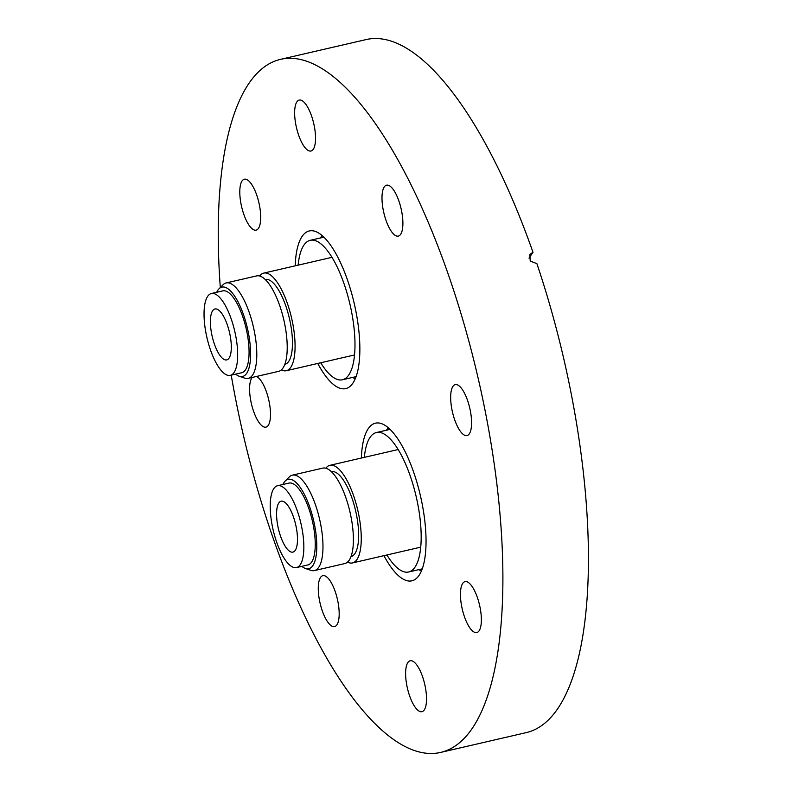 <?xml version="1.0" encoding="UTF-8"?>
<svg xmlns="http://www.w3.org/2000/svg" width="792" height="792" viewBox="0 0 792 792"><rect width="100%" height="100%" fill="white"/><g stroke="black" fill="none" stroke-linecap="round" stroke-linejoin="round"><path stroke-width="1.19" d="M383.942 555.667A80.903 27.473 -103 0 0 411.899 580.813A80.903 27.473 -103 0 0 418.978 575.487A80.903 27.473 -103 0 0 417.424 484.12A80.903 27.473 -103 0 0 375.448 423.175A80.903 27.473 -103 0 0 368.369 428.502A80.903 27.473 -103 0 0 361.37 458.043M317.75 363.449A80.903 27.473 -103 0 0 345.718 388.605A80.903 27.473 -103 0 0 352.796 383.278A80.903 27.473 -103 0 0 351.242 291.911A80.903 27.473 -103 0 0 309.266 230.957A80.903 27.473 -103 0 0 302.188 236.293A80.903 27.473 -103 0 0 295.188 265.835M469.3 433.858A26.136 8.88 77 0 1 467.013 435.58A26.136 8.88 77 0 1 453.45 415.879A26.136 8.88 77 0 1 452.945 386.367A26.136 8.88 77 0 1 455.232 384.645A26.136 8.88 77 0 1 468.795 404.336A26.136 8.88 77 0 1 469.3 433.858M398.97 201.227A26.136 8.88 77 0 1 398.327 236.105A26.136 8.88 77 0 1 385.912 220.057A26.136 8.88 77 0 1 386.555 185.18A26.136 8.88 77 0 1 398.97 201.227M311.622 116.127A26.136 8.88 77 0 1 310.979 151.015A26.136 8.88 77 0 1 298.564 134.967A26.136 8.88 77 0 1 299.208 100.079A26.136 8.88 77 0 1 311.622 116.127M258.43 228.413A26.136 8.88 77 0 1 256.143 230.135A26.136 8.88 77 0 1 242.58 210.444A26.136 8.88 77 0 1 242.075 180.932A26.136 8.88 77 0 1 244.372 179.21A26.136 8.88 77 0 1 257.925 198.901A26.136 8.88 77 0 1 258.43 228.413M256.43 376.477A26.136 8.88 77 0 1 268.528 398.98A26.136 8.88 77 0 1 268.221 425.413A26.136 8.88 77 0 1 265.934 427.135A26.136 8.88 77 0 1 252.371 407.444A26.136 8.88 77 0 1 251.866 377.923A26.136 8.88 77 0 1 252.232 377.447M335.254 591.713A26.136 8.88 77 0 1 334.61 626.601A26.136 8.88 77 0 1 322.195 610.553A26.136 8.88 77 0 1 322.839 575.665A26.136 8.88 77 0 1 335.254 591.713M422.601 676.813A26.136 8.88 77 0 1 421.958 711.691A26.136 8.88 77 0 1 409.543 695.653A26.136 8.88 77 0 1 410.177 660.766A26.136 8.88 77 0 1 422.601 676.813M479.081 630.848A26.136 8.88 77 0 1 476.794 632.57A26.136 8.88 77 0 1 463.231 612.879A26.136 8.88 77 0 1 462.736 583.357A26.136 8.88 77 0 1 465.023 581.635A26.136 8.88 77 0 1 478.586 601.336A26.136 8.88 77 0 1 479.081 630.848M220.315 287.486A355.648 120.78 77 0 1 249.332 82.804A355.648 120.78 77 0 1 280.467 59.38A355.648 120.78 77 0 1 465.003 327.324A355.648 120.78 77 0 1 471.834 728.977A355.648 120.78 77 0 1 440.698 752.4A355.648 120.78 77 0 1 231.224 375.151M280.467 59.38L366.013 39.6A355.648 120.78 77 0 1 532.996 252.311L529.828 254.42L530.224 261.083L536.887 263.617A355.648 120.78 77 0 1 557.37 709.196A355.648 120.78 77 0 1 526.234 732.62L440.698 752.4M528.977 258.113L532.996 252.311M301.802 566.349A45.867 15.573 -103 0 0 305.375 568.448A45.867 15.573 -103 0 0 316.711 549.856A45.867 15.573 -103 0 0 306.078 497.881A45.867 15.573 -103 0 0 285.17 481.041A45.867 15.573 -103 0 0 282.883 484.496M285.17 481.041L289.209 476.982A48.975 16.632 77 0 1 292.347 475.15A48.975 16.632 77 0 1 313.355 499.198A48.975 16.632 77 0 1 322.888 550.47A48.975 16.632 77 0 1 314.404 570.587A48.975 16.632 77 0 1 310.791 570.319L305.375 568.448M325.829 468.22A50.094 17.018 77 0 1 329.927 465.32A50.094 17.018 77 0 1 351.42 489.911A50.094 17.018 77 0 1 361.172 542.352A50.094 17.018 77 0 1 352.49 562.934A50.094 17.018 77 0 1 347.54 562.122M276.616 511.929A26.136 8.88 77 0 1 281.14 501.188A26.136 8.88 77 0 1 292.357 514.018A26.136 8.88 77 0 1 297.445 541.372A26.136 8.88 77 0 1 292.921 552.113A26.136 8.88 77 0 1 281.704 539.283A26.136 8.88 77 0 1 276.616 511.929M303.772 550.321A42.006 14.266 77 0 1 296.495 567.577A42.006 14.266 77 0 1 278.467 546.955A42.006 14.266 77 0 1 270.29 502.979A42.006 14.266 77 0 1 277.566 485.724A42.006 14.266 77 0 1 295.594 506.345A42.006 14.266 77 0 1 303.772 550.321M277.566 485.724L288.971 483.09A42.006 14.266 77 0 1 306.999 503.712A42.006 14.266 77 0 1 315.176 547.678A42.006 14.266 77 0 1 307.9 564.943L296.495 567.577M292.347 475.15L322.76 468.122A48.975 16.632 77 0 1 343.777 492.169A48.975 16.632 77 0 1 353.311 543.431A48.975 16.632 77 0 1 344.827 563.558L314.404 570.587M331.393 471.685L331.393 471.685A43.56 14.791 77 0 1 350.084 493.07A43.56 14.791 77 0 1 358.568 538.669A43.56 14.791 77 0 1 351.024 556.568L351.024 556.568M421.493 570.834A74.676 25.364 77 0 1 418.701 569.666M386.466 430.204A74.676 25.364 77 0 1 388.456 427.928M364.34 457.36A71.567 24.305 77 0 1 376.408 432.531A71.567 24.305 77 0 1 393.812 443.154A71.567 24.305 77 0 1 420.097 519.077A71.567 24.305 77 0 1 408.652 571.982A71.567 24.305 77 0 1 391.248 561.36A71.567 24.305 77 0 1 386.912 554.974M235.62 374.141A45.867 15.573 -103 0 0 239.194 376.24A45.867 15.573 -103 0 0 250.529 357.637A45.867 15.573 -103 0 0 239.887 305.672A45.867 15.573 -103 0 0 218.988 288.832A45.867 15.573 -103 0 0 216.701 292.288M218.988 288.832L223.027 284.773A48.975 16.632 77 0 1 226.156 282.942A48.975 16.632 77 0 1 247.173 306.989A48.975 16.632 77 0 1 256.707 358.251A48.975 16.632 77 0 1 248.223 378.378A48.975 16.632 77 0 1 244.599 378.111L239.194 376.24M259.637 276.002A50.094 17.018 77 0 1 263.736 273.101A50.094 17.018 77 0 1 285.229 297.703A50.094 17.018 77 0 1 294.99 350.133A50.094 17.018 77 0 1 286.308 370.725A50.094 17.018 77 0 1 281.358 369.913M231.264 349.163A26.136 8.88 77 0 1 226.73 359.905A26.136 8.88 77 0 1 215.523 347.074A26.136 8.88 77 0 1 210.434 319.711A26.136 8.88 77 0 1 214.959 308.969A26.136 8.88 77 0 1 226.175 321.809A26.136 8.88 77 0 1 231.264 349.163M204.108 310.771A42.006 14.266 77 0 1 211.385 293.515A42.006 14.266 77 0 1 229.403 314.137A42.006 14.266 77 0 1 237.59 358.103A42.006 14.266 77 0 1 230.314 375.368A42.006 14.266 77 0 1 212.286 354.747A42.006 14.266 77 0 1 204.108 310.771M211.385 293.515L222.79 290.872A42.006 14.266 77 0 1 240.808 311.494A42.006 14.266 77 0 1 248.995 355.469A42.006 14.266 77 0 1 241.718 372.725L230.314 375.368M226.156 282.942L256.578 275.913A48.975 16.632 77 0 1 277.586 299.95A48.975 16.632 77 0 1 287.13 351.222A48.975 16.632 77 0 1 278.645 371.339L248.223 378.378M265.201 279.467L265.211 279.467A43.56 14.791 77 0 1 283.902 300.861A43.56 14.791 77 0 1 292.387 346.46A43.56 14.791 77 0 1 284.833 364.36L284.833 364.36M320.275 237.996A74.676 25.364 77 0 1 322.275 235.719M355.311 378.616A74.676 25.364 77 0 1 352.519 377.447M298.158 265.152A71.567 24.305 77 0 1 310.226 240.322A71.567 24.305 77 0 1 327.631 250.945A71.567 24.305 77 0 1 353.905 326.868A71.567 24.305 77 0 1 342.471 379.774A71.567 24.305 77 0 1 325.067 369.151A71.567 24.305 77 0 1 320.72 362.766M352.49 562.934L420.73 547.153M329.927 465.32L398.158 449.539M422.275 568.834L408.652 571.982M390.04 429.383L376.408 432.531M263.736 273.101L331.977 257.331M286.308 370.725L354.549 354.945M323.849 237.174L310.226 240.322M356.093 376.626L342.471 379.774"/></g></svg>
